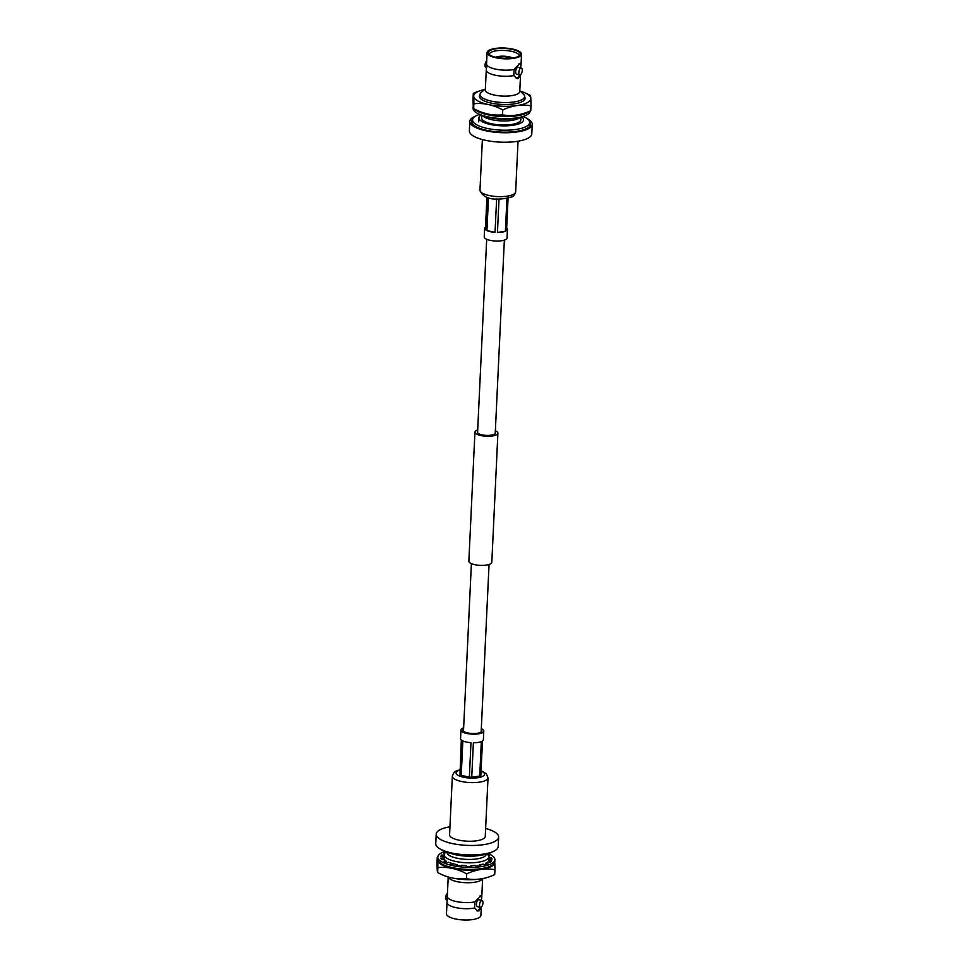 <?xml version="1.0" encoding="UTF-8"?>
<svg xmlns="http://www.w3.org/2000/svg" width="968" height="968" viewBox="0 0 968 968"><rect width="100%" height="100%" fill="white"/><g stroke="black" fill="none" stroke-linecap="round" stroke-linejoin="round"><path stroke-width="1.45" d="M477.696 429.937A11.495 3.594 2.7 0 0 474.937 432.103A11.495 3.594 2.7 0 0 480.866 435.552A11.495 3.594 2.7 0 0 497.903 433.18A11.495 3.594 2.7 0 0 495.362 430.76M474.937 432.103L468.851 561.222A11.495 3.594 2.7 0 0 474.78 564.671A11.495 3.594 2.7 0 0 491.817 562.299L497.903 433.18M486.686 239.278L477.587 432.224A8.845 2.759 2.7 0 0 482.149 434.874A8.845 2.759 2.7 0 0 495.253 433.059L504.352 240.112M514.093 69.49L513.802 75.589A17.23 5.385 -177.3 0 1 495.156 75.201A17.23 5.385 -177.3 0 1 486.275 70.023A17.23 5.385 -177.3 0 1 486.323 69.66L486.614 64.433A17.23 5.385 2.7 0 0 495.447 69.103A17.23 5.385 2.7 0 0 514.093 69.49L520.143 63.404M484.871 116.148A22.324 6.97 2.7 0 0 517.747 117.697M485.379 88.971L481.374 92.238A22.324 6.97 2.7 0 0 480.019 94.477A22.324 6.97 2.7 0 0 491.526 101.168A22.324 6.97 2.7 0 0 521.837 99.728A22.324 6.97 2.7 0 0 524.62 96.582A22.324 6.97 2.7 0 0 523.482 94.235L519.804 90.605M486.275 70.023L485.331 89.891A17.23 5.385 2.7 0 0 494.212 95.058A17.23 5.385 2.7 0 0 517.614 93.944A17.23 5.385 2.7 0 0 519.755 91.512L520.554 74.657M519.042 63.67C520.445 62.944 521.074 63.694 520.929 65.909A17.23 5.385 2.7 0 0 520.99 65.546L521.522 54.232A17.23 5.385 -177.3 0 0 508.732 48.4A17.23 5.385 -177.3 0 0 489.239 50.167A17.23 5.385 2.7 0 0 487.098 52.611L486.565 63.924A17.23 5.385 2.7 0 0 486.614 64.433M516.234 78.372A7.768 3.473 102.2 0 0 517.021 78.118A7.768 3.473 102.2 0 0 519.647 74.863M520.288 74.814L518.34 78.408L516.864 78.59L513.802 75.589M495.447 57.221A10.575 3.303 -177.3 0 1 512.762 58.032M497.032 57.572A8.748 2.735 -177.3 0 1 511.152 58.237M519.199 55.89A15.004 4.683 -177.3 0 0 519.211 55.841A15.004 4.683 -177.3 0 0 508.115 50.747A15.004 4.683 -177.3 0 0 491.115 52.284A15.004 4.683 2.7 0 0 489.239 54.426A15.004 4.683 2.7 0 0 489.239 54.474M518.316 56.434A16.032 5.009 2.7 0 0 519.985 55.103A16.032 5.009 2.7 0 0 509.882 48.957A16.032 5.009 2.7 0 0 490.292 50.396A16.032 5.009 2.7 0 0 488.537 53.627A16.032 5.009 2.7 0 0 501.678 58.249A16.032 5.009 2.7 0 0 518.316 56.434M487.098 52.611A17.23 5.385 2.7 0 0 499.875 58.431A17.23 5.385 2.7 0 0 519.368 56.664A17.23 5.385 -177.3 0 0 521.522 54.232M520.409 67.784L520.929 65.909A7.768 3.473 102.2 0 0 519.61 63.428M519.78 74.887A3.533 1.585 -77.8 0 0 520.361 74.79A3.533 1.585 102.2 0 0 522.175 71.148A3.533 1.585 102.2 0 0 521.268 67.978A3.533 1.585 102.2 0 0 520.675 68.075A3.533 1.585 -77.8 0 0 518.86 71.717A3.533 1.585 -77.8 0 0 519.78 74.887L516.622 74.209A3.533 1.585 102.2 0 1 515.714 71.039A3.533 1.585 102.2 0 1 517.529 67.397A3.533 1.585 102.2 0 1 518.11 67.288L521.268 67.978M486.795 67.772L485.996 67.603A3.533 1.585 -77.8 0 1 485.065 64.626A3.533 1.585 -77.8 0 1 486.698 60.911M481.725 115.18L481.604 117.902A19.638 6.135 2.7 0 0 496.173 124.545A19.638 6.135 2.7 0 0 518.388 122.525A19.638 6.135 -177.3 0 0 520.844 119.754L520.966 117.031M482.233 115.349L482.79 115.894A19.638 6.135 2.7 0 0 499.597 120.794A19.638 6.135 2.7 0 0 518.582 118.459A19.638 6.135 -177.3 0 0 519.852 117.648L520.445 117.152M481.108 114.962A22.324 6.97 2.7 0 0 478.93 117.769A22.324 6.97 2.7 0 0 500.892 125.792A22.324 6.97 2.7 0 0 523.519 119.875A22.324 6.97 2.7 0 0 521.619 116.874M472.674 119.209A29.463 9.208 2.7 0 0 471.597 121.508A29.463 9.208 2.7 0 0 486.783 130.341A29.463 9.208 2.7 0 0 530.464 124.279A29.463 9.208 2.7 0 0 529.605 121.895M475.397 116.22A31.254 9.765 -177.3 0 0 473.715 116.995A31.254 9.765 2.7 0 0 469.819 121.423A31.254 9.765 2.7 0 0 493.002 131.987A31.254 9.765 2.7 0 0 528.346 128.78A31.254 9.765 -177.3 0 0 532.243 124.364A31.254 9.765 -177.3 0 0 527.173 118.665M532.243 124.364L531.795 133.85A31.254 9.765 -177.3 0 1 527.899 138.267A31.254 9.765 2.7 0 1 492.555 141.485A31.254 9.765 2.7 0 1 469.371 130.91L469.819 121.423M523.107 116.438A28.568 8.918 -177.3 0 1 529.653 122.549A28.568 8.918 -177.3 0 1 526.084 126.578A28.568 8.918 2.7 0 1 493.777 129.518A28.568 8.918 2.7 0 1 472.565 119.85A28.568 8.918 2.7 0 1 476.135 115.809A28.568 8.918 -177.3 0 1 479.656 114.393M473.255 105.863A28.568 8.918 2.7 0 0 473.207 106.25L473.11 108.283A28.568 8.918 2.7 0 0 494.321 117.951A28.568 8.918 2.7 0 0 526.628 115.023A28.568 8.918 -177.3 0 0 530.198 110.981L530.198 110.981M528.855 111.562A28.568 8.918 -177.3 0 1 526.725 112.99A28.568 8.918 2.7 0 1 498.738 116.354A28.568 8.918 2.7 0 1 474.429 109.021M473.207 106.25A28.568 8.918 2.7 0 0 473.376 107.375M484.726 89.516A28.568 8.918 2.7 0 0 481.011 90.435A28.568 8.918 2.7 0 0 477.26 91.924A28.568 8.918 2.7 0 0 473.703 96.255A57.136 1.803 -87.9 0 0 473.291 93.4L473.062 98.276A57.136 1.803 -87.9 0 0 473.255 105.754A57.136 1.803 -87.9 0 0 473.667 108.61A57.136 47.88 -117.6 0 0 474.925 109.287A57.136 47.88 -117.6 0 0 487.981 114.03A57.136 47.88 -117.6 0 0 502.501 114.829A57.136 46.089 119.3 0 0 516.513 115.083A57.136 46.089 119.3 0 0 525.987 112.687A57.136 46.089 119.3 0 0 530.742 110.715L530.972 105.839A57.136 46.089 119.3 0 0 516.96 105.585A28.568 8.918 2.7 0 0 527.209 102.693A28.568 8.918 2.7 0 0 530.779 98.361A57.136 1.803 92.1 0 1 530.972 105.839M525.987 112.687A63.888 63.888 0 0 1 523.01 113.68A28.568 8.918 -177.3 0 1 516.513 115.083A28.568 8.918 -177.3 0 1 487.981 114.03A28.568 8.918 -177.3 0 1 480.007 111.647A63.888 63.888 0 0 1 474.925 109.287M524.608 96.824A22.857 7.139 -177.3 0 1 523.688 100.672A22.857 7.139 -177.3 0 1 522.212 101.616A22.857 7.139 -177.3 0 1 491.187 103.092A22.857 7.139 -177.3 0 1 480.564 98.639A22.857 7.139 -177.3 0 1 480.007 94.719M524.015 92.456A63.888 63.888 0 0 1 529.097 94.816A57.136 47.88 62.4 0 1 530.355 95.493A57.136 1.803 92.1 0 1 530.779 98.361A28.568 8.918 -177.3 0 0 524.015 92.456A28.568 8.918 -177.3 0 0 520.409 91.198M473.291 93.4A57.136 46.089 -60.7 0 1 478.035 91.428A63.888 63.888 0 0 1 481.011 90.435M473.896 103.733A57.136 1.803 -87.9 0 0 473.703 96.255A28.568 8.918 -177.3 0 0 488.429 104.544A28.568 8.918 -177.3 0 0 516.96 105.585A57.136 46.089 119.3 0 0 502.731 109.953A57.136 47.88 -117.6 0 0 488.429 104.544A57.136 47.88 -117.6 0 0 473.896 103.733L473.667 108.61M502.731 109.953L502.501 114.829M487.231 197.339L485.694 229.9A11.422 3.57 -177.3 0 1 484.617 228.291L484.218 236.894A11.422 3.57 2.7 0 0 490.098 240.33A11.422 3.57 2.7 0 0 507.038 237.971L507.45 229.368A11.422 3.57 -177.3 0 1 506.554 230.674L508.079 198.234M496.62 198.984L495.047 232.344A11.422 3.57 -177.3 0 1 490.51 231.727A11.422 3.57 -177.3 0 1 486.928 230.602L488.477 197.702M484.617 228.291A11.422 3.57 -177.3 0 1 485.525 226.996L486.916 197.242M506.675 227.988A11.422 3.57 -177.3 0 1 507.45 229.368M506.942 198.476L505.393 231.279A11.422 3.57 -177.3 0 1 497.443 232.441L499.016 199.081M485.694 229.9L485.525 226.996M495.047 232.344L486.928 230.602M505.393 231.279L497.443 232.441M448.196 877.395L447.301 896.356A17.23 5.385 2.7 0 0 447.349 896.852A17.23 5.385 2.7 0 0 456.182 901.523A17.23 5.385 2.7 0 0 474.84 901.91L474.55 908.008A17.23 5.385 -177.3 0 1 455.892 907.621A17.23 5.385 -177.3 0 1 447.01 902.454A17.23 5.385 -177.3 0 1 447.071 902.091L447.349 896.852M481.156 900.216L481.677 898.34A17.23 5.385 2.7 0 0 481.725 897.977L482.621 879.029M487.11 853.97L487.63 854.49A22.324 6.97 2.7 0 1 488.767 856.837A22.324 6.97 2.7 0 1 485.984 859.995A22.324 6.97 -177.3 0 1 460.732 862.282A22.324 6.97 -177.3 0 1 444.167 854.732A22.324 6.97 -177.3 0 1 445.522 852.505L446.091 852.034M483.274 878.484L481.628 879.839A17.23 5.385 -177.3 0 1 480.515 880.553A17.23 5.385 -177.3 0 1 457.126 881.666A17.23 5.385 -177.3 0 1 449.116 878.303L447.591 876.802M474.84 901.91L480.89 895.823M481.302 907.089L480.902 915.389A17.23 5.385 2.7 0 1 478.761 917.833A17.23 5.385 -177.3 0 1 459.268 919.6A17.23 5.385 -177.3 0 1 446.478 913.768L447.01 902.454M447.446 893.343A3.533 1.585 102.2 0 0 445.8 897.046A3.533 1.585 102.2 0 0 446.732 900.022L447.531 900.204M481.423 900.494A3.533 1.585 -77.8 0 1 482.004 900.397A3.533 1.585 -77.8 0 1 482.923 903.567A3.533 1.585 -77.8 0 1 481.108 907.21A3.533 1.585 102.2 0 1 480.515 907.306A3.533 1.585 102.2 0 1 479.608 904.136A3.533 1.585 102.2 0 1 481.423 900.494M480.515 907.306L477.369 906.629A3.533 1.585 -77.8 0 1 476.45 903.459A3.533 1.585 -77.8 0 1 478.265 899.816A3.533 1.585 -77.8 0 1 478.857 899.72L482.004 900.397M476.97 910.791A7.768 3.473 102.2 0 0 480.394 907.282M479.789 896.09C481.241 895.436 481.87 896.174 481.677 898.34A7.768 3.473 102.2 0 0 480.358 895.86M481.036 907.246L479.087 910.827L477.611 911.009L474.55 908.008M446.962 852.348A19.638 6.135 -177.3 0 0 461.591 858.967A19.638 6.135 -177.3 0 0 483.758 856.946A19.638 6.135 2.7 0 0 486.202 854.2M480.842 855.192A22.324 6.97 -177.3 0 1 452.213 853.837M436.205 834.15A31.254 9.765 -177.3 0 0 459.389 844.725A31.254 9.765 -177.3 0 0 494.733 841.507A31.254 9.765 2.7 0 0 498.629 837.09L498.181 846.576A31.254 9.765 2.7 0 1 494.285 851.005A31.254 9.765 -177.3 0 1 458.941 854.212A31.254 9.765 -177.3 0 1 435.757 843.636L436.205 834.15A31.254 9.765 -177.3 0 1 440.101 829.733A31.254 9.765 2.7 0 1 449.963 826.781M498.629 837.09A31.254 9.765 2.7 0 0 485.634 828.463M483.032 838.99A17.86 5.578 -177.3 0 1 462.837 840.817A17.86 5.578 -177.3 0 1 449.575 834.779L452.346 776.154A17.86 5.578 -177.3 0 0 465.596 782.192A17.86 5.578 -177.3 0 0 485.791 780.353A17.86 5.578 -177.3 0 0 488.017 777.836L485.258 836.461A17.86 5.578 2.7 0 1 483.032 838.99M440.827 849.335A28.568 8.918 -177.3 0 0 465.681 855.676A28.568 8.918 -177.3 0 0 491.865 852.191A28.568 8.918 2.7 0 0 492.603 851.779M452.056 864.158L452.08 863.48A23.22 7.248 -177.3 0 1 448.595 862.282L446.684 862.706A25.712 8.034 -177.3 0 1 443.889 861.314L446.079 861.024A23.22 7.248 -177.3 0 1 444.179 859.548L441.783 859.681A25.712 8.034 -177.3 0 1 440.803 858.132L443.284 858.156A23.22 7.248 -177.3 0 1 443.162 857.273A23.22 7.248 -177.3 0 1 443.284 856.632L440.791 856.45A25.712 8.034 -177.3 0 1 441.771 854.974L444.143 855.301M457.271 865.501L457.307 864.666A23.22 7.248 -177.3 0 1 453.06 863.746L451.632 864.327A25.712 8.034 -177.3 0 1 450.556 864.037L452.08 863.48M446.006 862.415L446.079 861.024M443.211 859.608L443.284 858.156M443.223 857.926L443.284 856.632M443.247 857.225L444.046 857.333M441.698 856.511L441.771 854.974M444.494 853.655L443.864 853.522A25.712 8.034 -177.3 0 1 445.002 852.99M488.102 855.022A25.712 8.034 -177.3 0 1 489.614 855.954L488.659 856.051M488.634 859.463A23.22 7.248 -177.3 0 1 488.84 859.717L488.937 857.684L491.369 857.612A25.712 8.034 -177.3 0 1 492.022 859.173L489.518 859.088A23.22 7.248 -177.3 0 1 489.53 859.463A23.22 7.248 -177.3 0 1 489.191 860.588L491.647 860.83A25.712 8.034 -177.3 0 1 490.34 862.258L488.005 861.883A23.22 7.248 -177.3 0 1 485.803 863.141L487.908 863.65A25.712 8.034 -177.3 0 1 484.847 864.726L483.044 864.109A23.22 7.248 -177.3 0 1 479.329 864.932L480.733 865.634A25.712 8.034 -177.3 0 1 476.401 866.191L475.433 865.428A23.22 7.248 -177.3 0 1 470.787 865.682L471.271 866.469A25.712 8.034 -177.3 0 1 466.37 866.408L466.37 865.622A23.22 7.248 -177.3 0 1 461.542 865.259L461.034 866.009A25.712 8.034 -177.3 0 1 456.327 865.344L457.307 864.666M488.84 859.717L489.493 859.705M491.296 859.148L491.369 857.612M489.481 859.826L489.518 859.088M489.118 862.065L489.191 860.588M485.742 864.46L485.803 863.141M479.293 865.864L479.329 864.932M470.75 866.469L470.787 865.682M437.717 859.451A28.568 8.918 2.7 0 0 437.669 860.153A57.136 1.803 -87.9 0 0 437.258 857.285A57.136 46.089 -60.7 0 1 437.802 857.043L437.705 859.052A28.568 8.918 -177.3 0 0 458.917 868.72A28.568 8.918 -177.3 0 0 491.224 865.779A28.568 8.918 2.7 0 0 494.793 861.75L494.89 859.717A28.568 8.918 2.7 0 1 491.32 863.746A28.568 8.918 -177.3 0 1 459.014 866.687A28.568 8.918 -177.3 0 1 437.802 857.019A28.568 8.918 -177.3 0 1 441.372 852.977A28.568 8.918 2.7 0 1 444.893 851.562M494.89 859.717A28.568 8.918 2.7 0 0 488.344 853.607M489.965 876.572A63.888 63.888 0 0 1 486.989 877.565A28.568 8.918 -177.3 0 1 480.491 878.968A57.136 46.089 119.3 0 0 489.965 876.572A57.136 46.089 119.3 0 0 494.709 874.6L494.938 869.724A57.136 46.089 119.3 0 0 480.939 869.482A28.568 8.918 2.7 0 0 491.187 866.59A28.568 8.918 2.7 0 0 494.745 862.246A57.136 1.803 92.1 0 1 494.938 869.724M437.258 857.285L437.028 862.161A57.136 1.803 -87.9 0 0 437.221 869.639A57.136 1.803 -87.9 0 0 437.645 872.507L437.875 867.63A57.136 1.803 -87.9 0 0 437.669 860.153A28.568 8.918 2.7 0 0 452.395 868.429A57.136 47.88 -117.6 0 0 437.875 867.63M480.939 869.482A57.136 46.089 119.3 0 0 466.709 873.85A57.136 47.88 -117.6 0 0 452.395 868.429A28.568 8.918 2.7 0 0 480.939 869.482M437.645 872.507A57.136 47.88 -117.6 0 0 438.903 873.184A57.136 47.88 -117.6 0 0 451.947 877.915A57.136 47.88 -117.6 0 0 466.479 878.726L466.709 873.85M466.479 878.726A57.136 46.089 119.3 0 0 480.491 878.968A28.568 8.918 2.7 0 1 451.947 877.915A28.568 8.918 2.7 0 1 443.985 875.544A63.888 63.888 0 0 1 438.903 873.184M443.465 859.584A22.857 7.139 -177.3 0 1 443.985 858.616M488.586 860.721A22.857 7.139 -177.3 0 1 489.046 862.052M481.253 729.933A9.462 2.952 -177.3 0 1 481.822 731.009A9.462 2.952 -177.3 0 1 467.798 732.957A9.462 2.952 -177.3 0 1 462.922 730.114A9.462 2.952 -177.3 0 1 463.587 729.098M481.314 728.722A11.422 3.57 -177.3 0 1 483.782 731.106A11.422 3.57 -177.3 0 1 466.842 733.454A11.422 3.57 -177.3 0 1 460.962 730.029A11.422 3.57 -177.3 0 1 463.648 727.888M469.359 777.122L461.228 775.368L462.861 740.931A11.422 3.57 2.7 0 0 466.443 742.057A11.422 3.57 2.7 0 0 470.98 742.686L469.359 777.122A11.422 3.57 -177.3 0 0 471.743 777.207L473.376 742.771A11.422 3.57 2.7 0 0 481.326 741.621L479.704 776.046A11.422 3.57 -177.3 0 0 480.854 775.441L482.475 741.004A11.422 3.57 2.7 0 0 483.383 739.709L483.782 731.106M471.743 777.207L479.704 776.046M461.228 775.368A11.422 3.57 -177.3 0 1 459.994 774.678L461.325 740.012M460.962 730.029L460.55 738.632A11.422 3.57 2.7 0 0 461.627 740.242L459.994 774.678M515.654 191.846C514.516 195.1 513.294 196.77 511.963 196.867C499.294 200.449 483.734 200.945 479.983 190.164A17.86 5.578 2.7 0 0 493.232 196.214A17.86 5.578 2.7 0 0 513.427 194.374A17.86 5.578 2.7 0 0 515.654 191.846L518.037 141.219M481.06 771.109A14.29 4.465 -177.3 0 1 482.826 776.3A14.29 4.465 -177.3 0 1 463.442 777.219A14.29 4.465 -177.3 0 1 457.852 770.903A14.29 4.465 -177.3 0 1 459.909 770.117M471.392 563.63L463.49 731.191M461.409 775.404L461.349 776.687M489.058 564.465L481.156 732.026M479.075 776.142L479.015 777.522M479.862 97.792L480.019 94.477M520.784 66.344L520.397 68.583M524.462 99.898L524.62 96.582M478.736 121.835L478.93 117.769M479.983 190.164L482.366 139.537M472.565 119.85L472.384 123.795M529.653 122.549L529.46 126.481M481.144 901.002L481.532 898.776M444.167 854.732L443.949 859.56M488.767 856.837L488.525 861.968M452.346 776.154C453.484 772.9 454.706 771.23 456.037 771.133L459.921 769.766M481.084 770.758L486.287 773.674L488.017 777.836"/></g></svg>
